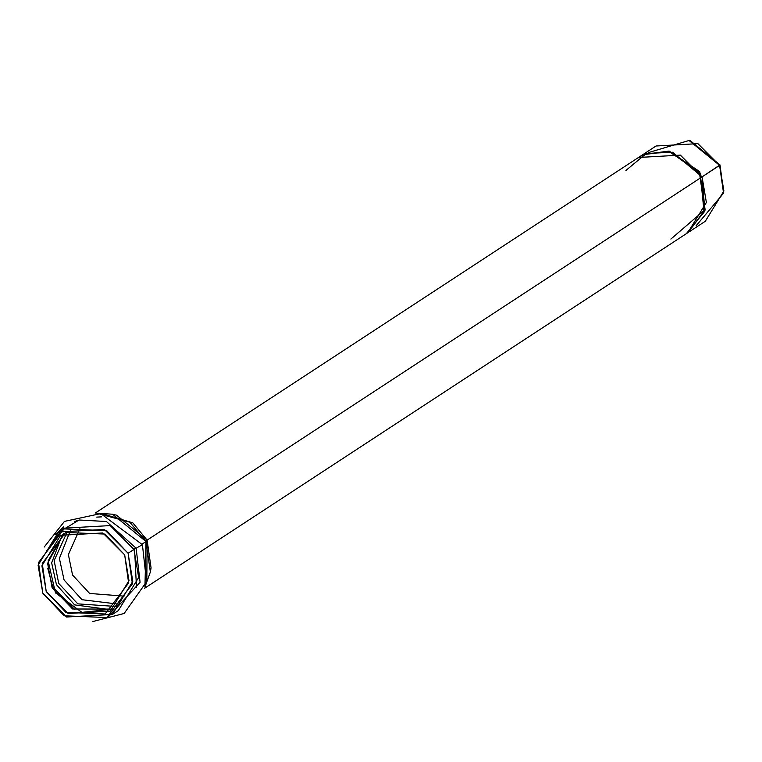 <?xml version="1.0" encoding="UTF-8"?>
<svg xmlns="http://www.w3.org/2000/svg" width="762" height="762" viewBox="0 0 762 762"><rect width="100%" height="100%" fill="white"/><g stroke="black" fill="none" stroke-linecap="round" stroke-linejoin="round"><path stroke-width="1.14" d="M689.667 231.505L705.298 221.266L723.9 190.995L719.604 165.402L697.906 143.656L656.034 145.999L640.404 156.239M689.772 140.665L719.995 164.897L702.459 176.622L719.604 165.402L723.567 193.224L696.097 225.771M144.504 588.331L687.772 232.743L706.374 202.473L702.069 176.879L680.38 155.134L638.508 157.477L95.24 513.064M103.365 514.074L132.779 522.818L147.114 540.125L702.069 176.879L147.114 540.125L146.828 580.473M128.092 553.26L106.709 530.666L64.027 528.914L38.481 562.613L42.815 593.198L64.189 615.791L106.88 617.544L132.417 583.844L128.092 553.26L132.807 581.292L112.433 614.448L66.57 617.02L42.815 593.198L38.1 565.166L58.474 532.009L104.337 529.438L128.092 553.26L133.969 549.412L138.674 577.444L118.31 610.6L138.674 577.444L133.969 549.412L136.141 548.24L140.084 582.292L108.461 616.763L140.084 582.292L136.141 548.24L142.418 544.697L136.141 548.24L106.423 521.513L79.096 519.998L54.759 534.714L79.096 519.998L106.423 521.513L136.141 548.24L133.969 549.412L110.204 525.589L64.351 528.161L110.204 525.589L133.969 549.412L128.092 553.26M124.673 554.86L128.645 582.987L105.156 613.981L65.903 612.372L46.234 591.588L42.253 563.461L65.751 532.467L105.004 534.076L124.673 554.86L102.813 532.952L60.636 535.315L41.9 565.814L46.234 591.588L68.085 613.496L110.261 611.134L128.997 580.644L124.673 554.86M113.119 609.086L72.638 608.99L52.111 587.75L47.625 563.356L63.656 533.524L47.625 563.356L52.111 587.75L72.638 608.99L113.119 609.086L81.867 612.362L55.455 592.865L48.149 560.851L63.675 533.514M136.465 587.102L134.55 548.85L133.864 549.192M74.933 609.8L52.692 586.673L74.933 609.8M111.614 609.848L74.619 604.876L56.455 584.692L51.654 562.861L62.36 534.591L51.654 562.861L56.455 584.692L74.619 604.876L111.614 609.848M47.72 568.233L52.692 586.673M116.138 606.476L77.8 603.866L58.731 583.416L54.131 560.603L67.256 531.8L54.131 560.603L58.731 583.416L77.8 603.866L116.138 606.476M118.405 604.142L81.972 599.704L64.056 579.93L59.398 558.403L70.314 530.657L59.398 558.403L64.056 579.93L81.972 599.704L118.405 604.142M96.698 517.122L101.498 516.865M124.054 596.132L89.64 593.455L72.561 575.053L68.389 554.603L79.905 528.685L68.389 554.603L72.561 575.053L89.64 593.455L124.054 596.132M723.567 193.224L719.995 164.897L723.69 192.481M719.995 164.897L690.496 140.837L689.048 140.484L719.604 165.402L719.995 164.897M648.233 152.638L689.048 140.484M150.362 571.995L151.076 567.938L147.114 540.125L116.557 515.198L112.557 514.226L146.018 541.525L150.362 571.995L144.942 587.131L146.018 541.525L147.114 540.125L146.018 541.525L129.816 522.199L96.517 513.14L112.557 514.226M99.689 609.752L112.09 609.619M146.018 541.525L142.113 544.078L146.018 541.525M76.771 520.617L74.438 521.77M61.484 530.2L46.301 551.364M687.791 232.772L686.267 233.724L704.078 212.16L700.202 173.326L669.331 151.447L643.566 154.61L637.003 158.467L643.947 154.362L668.693 151.333L699.316 171.888L704.755 210.169L687.791 232.772L705.136 209.921L699.707 171.641L669.084 151.076L643.947 154.362L638.68 157.315L643.947 154.362L669.16 151.095L699.821 171.812L705.06 210.179L687.981 232.648M625.935 170.431L646.367 153.467L672.636 152.248L702.069 176.879L704.802 209.874L670.865 239.078M63.665 526.809L57.074 532.962M44.186 547.059L64.465 521.389L100.746 513.607L142.418 544.697L146.533 581.797L124.139 613.477L92.916 621.516M64.351 528.161L58.474 532.009M118.31 610.6L112.433 614.448"/></g></svg>
